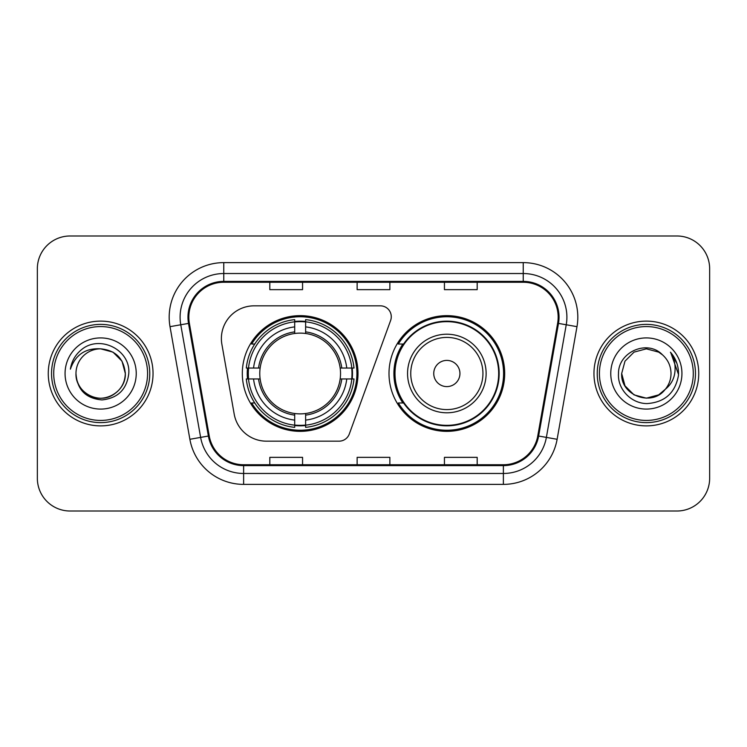 <?xml version="1.0" encoding="UTF-8"?>
<svg xmlns="http://www.w3.org/2000/svg" width="747" height="747" viewBox="0 0 747 747"><rect width="100%" height="100%" fill="white"/><g stroke="black" fill="none" stroke-linecap="round" stroke-linejoin="round"><path stroke-width="1.12" d="M221.383 338.578A32.737 32.737 0 0 0 221.878 344.264L234.194 414.109A32.737 32.737 0 0 0 266.436 441.169L339.045 441.169A10.916 10.916 0 0 0 349.307 433.988L390.616 320.482A10.916 10.916 0 0 0 380.363 305.831L254.12 305.831A32.737 32.737 0 0 0 221.383 338.578M389 373.5A57.846 57.846 0 0 0 446.846 431.346A57.846 57.846 0 0 0 504.683 373.5A57.846 57.846 0 0 0 446.846 315.654A57.846 57.846 0 0 0 389 373.5M242.317 373.5A57.846 57.846 0 0 0 300.154 431.346A57.846 57.846 0 0 0 358 373.5A57.846 57.846 0 0 0 300.154 315.654A57.846 57.846 0 0 0 242.317 373.5M247.509 378.953A52.934 52.934 0 0 1 247.509 368.047M402.866 402.969A52.934 52.934 0 0 1 402.866 344.031M37.35 268.724L37.35 478.276A32.737 32.737 0 0 0 70.087 511.013L676.913 511.013A32.737 32.737 0 0 0 709.65 478.276L709.65 268.724A32.737 32.737 0 0 0 676.913 235.987L70.087 235.987A32.737 32.737 0 0 0 37.35 268.724L37.35 478.276M48.266 373.5A52.383 52.383 0 0 0 100.649 425.883A52.383 52.383 0 0 0 153.042 373.5A52.383 52.383 0 0 0 100.649 321.117A52.383 52.383 0 0 0 48.266 373.5A52.383 52.383 0 0 0 100.649 425.883A52.383 52.383 0 0 0 153.042 373.5A52.383 52.383 0 0 0 100.649 321.117A52.383 52.383 0 0 0 48.266 373.5M593.958 373.5A52.383 52.383 0 0 0 646.351 425.883A52.383 52.383 0 0 0 698.734 373.5A52.383 52.383 0 0 0 646.351 321.117A52.383 52.383 0 0 0 593.958 373.5A52.383 52.383 0 0 0 646.351 425.883A52.383 52.383 0 0 0 698.734 373.5A52.383 52.383 0 0 0 646.351 321.117A52.383 52.383 0 0 0 593.958 373.5M188.832 317.186A34.922 34.922 0 0 1 223.764 282.263L523.236 282.263A34.922 34.922 0 0 1 557.635 323.246L537.775 435.884A34.922 34.922 0 0 1 503.375 464.737L243.625 464.737A34.922 34.922 0 0 1 209.225 435.884L189.364 323.246A34.922 34.922 0 0 1 188.832 317.186M187.964 317.186A35.8 35.8 0 0 0 188.505 323.404L208.366 436.033A35.8 35.8 0 0 0 243.625 465.614L503.375 465.614A35.8 35.8 0 0 0 538.634 436.033L558.495 323.404A35.8 35.8 0 0 0 523.236 281.386L223.764 281.386A35.8 35.8 0 0 0 187.964 317.186M170.017 326.663A54.568 54.568 0 0 1 223.764 262.617L523.236 262.617A54.568 54.568 0 0 1 576.983 326.663L557.122 439.292A54.568 54.568 0 0 1 503.375 484.383L243.625 484.383A54.568 54.568 0 0 1 189.878 439.292L170.017 326.663L180.765 324.768A43.653 43.653 0 0 1 223.764 273.533L523.236 273.533A43.653 43.653 0 0 1 566.235 324.768L546.374 437.397A43.653 43.653 0 0 1 503.375 473.467L243.625 473.467A43.653 43.653 0 0 1 200.626 437.397L180.765 324.768A43.653 43.653 0 0 1 180.102 317.186M676.913 235.987L70.087 235.987M70.087 511.013L676.913 511.013M709.65 478.276L709.65 268.724M357.131 282.263L357.131 289.649L389.869 289.649L389.869 282.263M269.816 282.263L269.816 289.649L302.563 289.649L302.563 282.263M444.437 282.263L444.437 289.649L477.184 289.649L477.184 282.263M389.869 464.737L389.869 457.351L357.131 457.351L357.131 464.737M302.563 464.737L302.563 457.351L269.816 457.351L269.816 464.737M477.184 464.737L477.184 457.351L444.437 457.351L444.437 464.737M147.579 373.5A46.93 46.93 0 0 0 100.649 326.57A46.93 46.93 0 0 0 53.719 373.5A46.93 46.93 0 0 0 100.649 420.43A46.93 46.93 0 0 0 147.579 373.5M149.764 373.5A49.115 49.115 0 0 0 100.649 324.385A49.115 49.115 0 0 0 51.534 373.5A49.115 49.115 0 0 0 100.649 422.615A49.115 49.115 0 0 0 149.764 373.5M100.649 348.83L112.984 352.136L122.013 361.165L125.319 373.5C123.862 358.513 115.636 350.287 100.649 348.83L112.984 352.136L122.013 361.165L125.319 373.5L122.013 361.165L112.984 352.136L100.649 348.83L112.984 352.136L122.013 361.165L125.319 373.5L122.013 361.165L112.984 352.136L100.649 348.83L112.984 352.136L122.013 361.165L125.319 373.5C124.992 382.8 120.874 389.925 112.984 394.864C97.605 404.715 75.139 391.745 75.979 373.5C77.118 389.701 85.802 398.506 102.022 399.925C117.923 398.198 126.85 389.392 128.783 373.5C130.697 349.904 100.042 334.609 81.899 349.344C75.475 354.48 71.637 361.09 70.377 369.177C75.456 354.704 85.55 347.925 100.649 348.83L112.984 352.136L122.013 361.165L125.319 373.5C126.168 391.745 103.693 404.715 88.314 394.864C80.424 389.925 76.315 382.8 75.979 373.5C75.139 391.745 97.605 404.715 112.984 394.864C120.874 389.925 124.992 382.8 125.319 373.5C124.992 382.8 120.874 389.925 112.984 394.864C97.605 404.715 75.139 391.745 75.979 373.5C76.315 382.8 80.424 389.925 88.314 394.864C103.693 404.715 126.168 391.745 125.319 373.5C126.168 391.745 103.693 404.715 88.314 394.864C80.424 389.925 76.315 382.8 75.979 373.5A24.67 24.67 0 0 1 100.649 348.83L112.984 352.136L122.013 361.165L125.319 373.5A24.67 24.67 0 0 0 125.309 372.604M65.064 373.5A35.585 35.585 0 0 0 100.649 409.085A35.585 35.585 0 0 0 136.234 373.5A35.585 35.585 0 0 0 100.649 337.915A35.585 35.585 0 0 0 65.064 373.5M305.616 425.164L305.616 427.359A54.129 54.129 0 0 0 354.013 378.953L351.818 378.953A51.954 51.954 0 0 1 305.616 425.164L305.616 420.113A46.93 46.93 0 0 0 346.767 378.953L340.165 378.953A40.385 40.385 0 0 0 305.616 333.489L305.616 321.836A51.954 51.954 0 0 1 351.818 368.047L354.013 368.047A54.129 54.129 0 0 0 305.616 319.641L305.616 321.836M248.499 378.953L246.305 378.953A54.129 54.129 0 0 0 294.701 427.359L294.701 425.164A51.954 51.954 0 0 1 248.499 378.953L253.55 378.953A46.93 46.93 0 0 0 294.701 420.113L294.701 413.511A40.385 40.385 0 0 0 340.165 378.953L341.781 378.953A41.981 41.981 0 0 1 305.616 415.127L305.616 420.113M294.701 321.836L294.701 319.641A54.129 54.129 0 0 0 246.305 368.047L248.499 368.047A51.954 51.954 0 0 1 294.701 321.836L294.701 326.887A46.93 46.93 0 0 0 253.55 368.047L260.143 368.047A40.385 40.385 0 0 0 294.701 413.511L294.701 415.127A41.981 41.981 0 0 1 258.537 378.953L253.55 378.953M248.602 378.953A51.842 51.842 0 0 1 248.602 368.047M305.616 321.948A51.842 51.842 0 0 0 294.701 321.948M351.716 368.047A51.842 51.842 0 0 1 351.716 378.953M351.818 368.047L346.767 368.047A46.93 46.93 0 0 0 305.616 326.887M346.767 378.953L351.818 378.953M294.701 420.113L294.701 425.164M340.165 368.047L346.767 368.047M305.616 413.577L305.616 415.127M294.701 413.511A40.385 40.385 0 0 1 260.143 378.953L258.537 378.953M305.616 425.052A51.842 51.842 0 0 1 294.701 425.052M253.55 368.047L248.499 368.047M294.701 333.423L294.701 326.887M305.616 333.489A40.385 40.385 0 0 0 260.143 368.047L258.537 368.047A41.981 41.981 0 0 1 294.701 331.873M305.616 333.423L305.616 331.873A41.981 41.981 0 0 1 341.781 368.047M254.746 344.031L251.655 344.031A56.753 56.753 0 0 1 356.907 373.5A56.753 56.753 0 0 1 251.655 402.969L254.746 402.969M459.937 373.5A13.101 13.101 0 0 0 446.846 360.399A13.101 13.101 0 0 0 433.746 373.5A13.101 13.101 0 0 0 446.846 386.601A13.101 13.101 0 0 0 459.937 373.5M486.129 373.5A39.292 39.292 0 0 0 446.846 334.208A39.292 39.292 0 0 0 407.554 373.5A39.292 39.292 0 0 0 446.846 412.792A39.292 39.292 0 0 0 486.129 373.5A39.292 39.292 0 0 1 446.846 412.792A39.292 39.292 0 0 1 407.554 373.5M498.679 373.5A51.842 51.842 0 0 0 446.846 321.658A51.842 51.842 0 0 0 395.004 373.5A51.842 51.842 0 0 0 446.846 425.342A51.842 51.842 0 0 0 498.679 373.5M503.59 373.5A56.753 56.753 0 0 1 398.338 402.969L403.595 402.969A52.327 52.327 0 0 0 499.173 373.621A52.327 52.327 0 0 0 403.595 344.031L398.338 344.031A56.753 56.753 0 0 1 503.59 373.5M658.686 394.864A24.67 24.67 0 0 0 665.344 389.243L658.686 394.864L646.351 398.17L634.016 394.864L624.987 385.835L621.681 373.5L624.987 361.165L634.016 352.136L646.351 348.83L658.686 352.136L662.514 354.862C647.369 338.989 618.217 352.061 618.497 373.5C617.339 389.364 631.42 403.688 647.145 403.576C664.858 402.297 675.297 392.885 678.472 375.349L678.528 373.5C678.435 365.404 675.736 358.299 670.442 352.182C674.476 358.784 675.886 365.89 674.7 373.5C673.617 379.859 670.498 385.107 665.344 389.243L658.686 394.864L646.351 398.17L634.016 394.864L624.987 385.835L621.681 373.5L624.987 385.835L634.016 394.864L646.351 398.17L658.686 394.864L665.344 389.243L658.686 394.864L646.351 398.17L634.016 394.864L624.987 385.835L621.681 373.5L624.987 385.835L634.016 394.864L646.351 398.17L658.686 394.864L665.344 389.243L658.686 394.864L646.351 398.17L634.016 394.864L624.987 385.835L621.681 373.5L624.987 385.835L634.016 394.864L646.351 398.17L658.686 394.864L665.344 389.243C669.069 384.649 670.965 379.401 671.021 373.5C670.881 366.058 668.042 359.839 662.514 354.862M693.281 373.5A46.93 46.93 0 0 0 646.351 326.57A46.93 46.93 0 0 0 599.421 373.5A46.93 46.93 0 0 0 646.351 420.43A46.93 46.93 0 0 0 693.281 373.5M695.466 373.5A49.115 49.115 0 0 0 646.351 324.385A49.115 49.115 0 0 0 597.236 373.5A49.115 49.115 0 0 0 646.351 422.615A49.115 49.115 0 0 0 695.466 373.5M621.681 373.5C620.412 395.434 651.505 406.928 664.839 389.831L665.344 389.243M610.766 373.5A35.585 35.585 0 0 0 646.351 409.085A35.585 35.585 0 0 0 681.936 373.5A35.585 35.585 0 0 0 646.351 337.915A35.585 35.585 0 0 0 610.766 373.5M670.685 352.453L678.509 374.434M670.442 352.182L676.875 363.331M523.236 262.617L523.236 281.386M180.765 324.768L188.505 323.404M243.625 484.383L243.625 465.614M503.375 465.614L503.375 484.383M538.634 436.033L557.122 439.292M189.878 439.292L208.366 436.033M558.495 323.404L576.983 326.663M223.764 262.617L223.764 281.386M305.616 413.511A40.385 40.385 0 0 0 340.165 378.953M352.201 378.953A52.327 52.327 0 0 0 352.201 368.047M305.616 321.453A52.327 52.327 0 0 0 294.701 321.453M294.701 425.547A52.327 52.327 0 0 0 305.616 425.547M482.936 373.5A36.089 36.089 0 0 0 446.846 337.411A36.089 36.089 0 0 0 410.747 373.5A36.089 36.089 0 0 0 446.846 409.589A36.089 36.089 0 0 0 482.936 373.5"/></g></svg>
